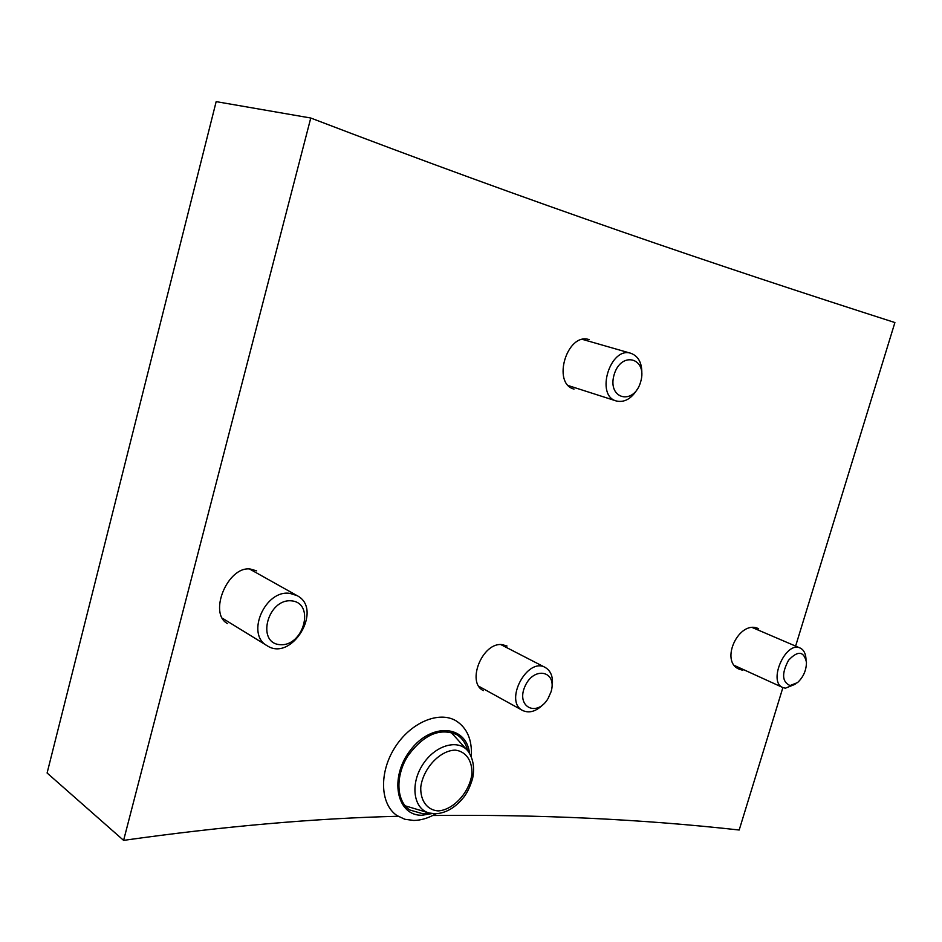<?xml version="1.0" encoding="UTF-8"?>
<svg xmlns="http://www.w3.org/2000/svg" width="942" height="942" viewBox="0 0 942 942"><rect width="100%" height="100%" fill="white"/><g stroke="black" fill="none" stroke-linecap="round" stroke-linejoin="round"><path stroke-width="1.41" d="M398.089 816.278C314.875 818.292 223.384 826.322 123.602 840.37L47.1 773.005L216.165 101.63L310.766 118.021C537.211 204.72 714.319 264.549 894.9 322.553L795.613 646.106M432.696 815.501C539.79 814.371 641.949 819.199 739.187 830.008L782.896 687.566M123.602 840.37L310.766 118.021M227.611 623.616C207.97 613.701 227.705 565.942 250.183 569.003L256.648 570.852M742.802 670.292L739.317 669.232C719.111 661.449 739.329 618.941 758.628 628.738M483.434 690.616C465.949 682.573 482.634 641.608 502.322 644.658L507.02 646.024M574.008 389.105C551.671 383.406 567.06 332.196 589.056 339.591L589.174 339.626M290.006 593.401C265.255 589.197 245.45 634.296 267.057 645.682C291.832 662.273 323.612 609.015 297.095 595.627L290.006 593.401M291.714 600.866C267.764 598.146 255.871 643.08 280.01 644.669C303.63 646.765 315.382 603.174 291.714 600.866M806.046 659.318L805.999 659C805.646 653.383 803.691 649.733 800.135 648.037C785.734 640.631 767.636 681.855 782.802 687.53L785.416 688.19L795.083 684.292M790.044 685.552L797.533 682.597C803.385 677.086 806.364 670.315 806.458 662.273C803.856 651.052 797.886 650.38 788.536 660.271C781.519 673.506 782.013 681.937 790.044 685.552M641.761 375.281C642.409 363.694 638.829 356.382 631.022 353.344C610.275 346.032 595.038 395.605 616.292 400.974C624.44 402.799 631.529 398.749 637.557 388.834M640.678 381.781C647.884 357.842 621.072 350.365 614.066 374.881C607.037 399.326 634.001 405.79 640.678 381.781M551.847 688.178C553.672 678.193 551.482 671.293 545.277 667.478C527.284 656.715 503.676 701.46 522.645 710.492C529.286 713.518 536.198 711.457 543.381 704.298M551.082 691.722C557.44 670.963 533.949 665.7 524.977 686.341C515.686 706.877 536.775 717.616 548.032 698.611L551.082 691.722M429.081 812.958L422.687 813.711L409.735 809.967C396.241 801.171 395.157 775.996 407.815 756.014C423.523 734.654 439.796 727.518 456.635 734.607C462.204 738.033 465.89 743.403 467.679 750.715M428.186 812.687L405.131 805.81M450.971 732.252L467.044 750.02M432.06 813.57L422.252 815.23C396.452 816.219 388.858 777.386 410.524 750.067C431.566 722.279 466.231 725.057 469.505 753.129M435.91 813.747C428.457 818.103 421.074 820.341 413.773 820.458L404.883 819.281L397.065 815.607C380.179 804.444 378.814 772.817 394.745 747.748C410.441 722.526 439.007 710.492 456.116 720.865C467.138 727.978 472.225 739.859 471.353 756.52M434.627 813.676L429.317 813.017C413.703 809.26 409.911 784.804 422.357 765.222C434.498 745.463 457.73 738.481 467.833 750.892C473.178 758.322 474.78 767.542 472.601 778.539C469.799 787.771 466.408 794.518 462.416 798.804C454.327 808.307 445.225 813.299 435.122 813.77L429.317 813.017M438.054 810.909C427.15 810.038 420.25 800.7 420.768 787.123C423.146 768.295 440.044 750.327 455.257 750.126C466.066 751.398 472.543 760.936 471.871 774.218C469.41 792.505 453.29 810.132 438.054 810.909M222.418 618.223L267.057 645.682M249.512 568.98L297.095 595.627M734.56 665.535L782.802 687.53M752.587 627.666L800.135 648.037M568.497 385.643L616.292 400.974M582.639 339.438L631.022 353.344M478.866 686.306L522.645 710.492M500.873 644.611L545.277 667.478"/></g></svg>
